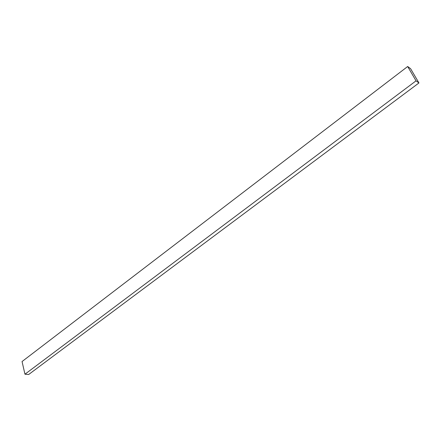 <?xml version="1.0" encoding="UTF-8"?>
<svg xmlns="http://www.w3.org/2000/svg" width="441" height="441" viewBox="0 0 441 441"><rect width="100%" height="100%" fill="white"/><g stroke="black" fill="none" stroke-linecap="round" stroke-linejoin="round"><path stroke-width="0.66" d="M418.95 82.952L28.698 374.486L24.961 374.205L416.05 80.835L418.95 82.952L410.588 68.691L407.671 66.514L416.05 80.835L24.961 374.205L22.05 361.543L407.671 66.514L22.05 361.543L24.961 374.205L28.698 374.486L418.95 82.952L416.05 80.835L407.671 66.514L410.588 68.691L418.95 82.952"/></g></svg>
